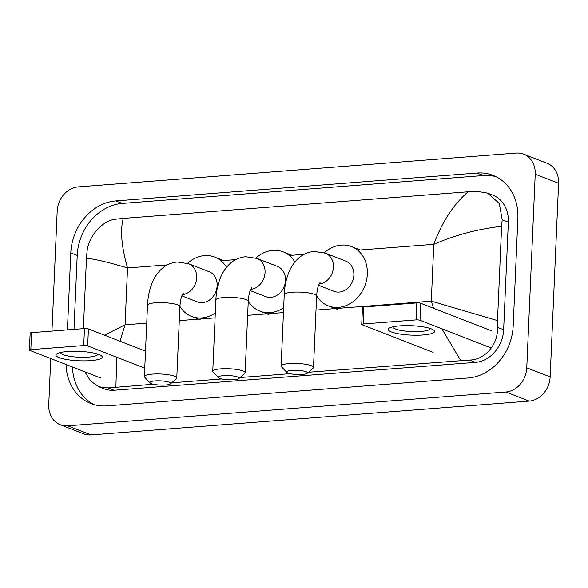 <?xml version="1.0" encoding="UTF-8"?>
<svg xmlns="http://www.w3.org/2000/svg" width="588" height="588" viewBox="0 0 588 588"><rect width="100%" height="100%" fill="white"/><g stroke="black" fill="none" stroke-linecap="round" stroke-linejoin="round"><path stroke-width="0.88" d="M51.957 331.073L57.19 211.085A23.152 19.463 111.3 0 1 78.138 186.896L516.257 153.078A23.152 19.463 111.3 0 1 523.658 154.152A23.152 19.463 111.3 0 1 535.227 174.188L526.767 367.823A23.152 19.463 111.3 0 1 505.82 392.012L67.708 425.83A23.152 19.463 111.3 0 1 60.307 424.756A23.152 19.463 111.3 0 1 48.738 404.72L50.752 358.548M523.658 154.152L547.031 163.243A23.152 19.463 111.3 0 1 558.6 183.28L550.148 376.915A23.152 19.463 111.3 0 1 529.2 401.104L91.081 434.922A23.152 19.463 111.3 0 1 83.68 433.848L60.307 424.756M66.054 364.501A49.774 41.836 -68.7 0 0 90.949 403.574A49.774 41.836 -68.7 0 0 106.876 405.874L468.144 377.988A49.774 41.836 -68.7 0 0 513.177 325.987L517.874 218.413A49.774 41.836 -68.7 0 0 493.009 175.334A49.774 41.836 -68.7 0 0 477.089 173.026L115.821 200.912A49.774 41.836 -68.7 0 0 70.781 252.921L67.422 329.875M496.162 176.745A49.774 41.836 -68.7 0 0 483.52 175.533L122.253 203.419A49.774 41.836 -68.7 0 0 77.212 255.42L73.985 329.368M72.486 367A49.774 41.836 -68.7 0 0 94.227 404.662M153.306 384.236L108.133 387.94L98.902 386.794L104.098 388.815A31.252 26.269 -68.7 0 0 114.094 390.256L475.361 362.377A31.252 26.269 -68.7 0 0 503.644 329.721L508.341 222.146A31.252 26.269 -68.7 0 0 492.722 195.098L487.533 193.077L499.293 203.404L502.174 219.743L501.615 226.292C477.515 229.114 454.899 235.119 433.782 244.321C441.992 222.044 453.421 204.536 468.07 191.784L123.259 218.398C120.055 230.268 121.481 246.791 127.537 267.959C107.361 261.961 93.668 258.757 86.458 258.338L87.017 251.789C88.45 236.038 102.679 220.434 115.498 219.214L123.259 218.398M433.562 308.274L431.298 301.174L497.499 320.57L497.477 327.325C498.352 343.973 485.24 360.01 469.4 360.054L308.399 372.263M290.031 373.681L240.036 377.54M221.669 378.959L171.674 382.817M98.902 386.794L90.633 381.105L84.834 371.8M83.393 328.648L86.458 258.338M468.07 191.784L476.765 191.328L487.533 193.077M497.499 320.57L501.615 226.292M104.436 335.167L125.053 324.811L119.981 341.216M116.784 357.247L115.887 387.125M460.705 360.51L441.853 328.773M399.715 325.87A23.152 4.697 2.5 0 1 433.062 329.677A23.152 4.697 2.5 0 1 423.088 334.969A23.152 4.697 2.5 0 1 396.349 333.359A23.152 4.697 2.5 0 1 389.888 327.788A23.152 4.697 2.5 0 1 399.715 325.87M393.049 326.788A18.522 3.756 -177.5 0 0 393.012 326.994A18.522 3.756 -177.5 0 0 402.243 330.669A18.522 3.756 -177.5 0 0 420.868 331.441A18.522 3.756 -177.5 0 0 430.019 328.611A18.522 3.756 -177.5 0 0 429.997 328.398M491.009 347.898L420.008 320.276A2.896 0.588 -177.5 0 0 416.047 319.894L416.789 302.908A2.896 0.588 2.5 0 1 420.751 303.29L491.752 330.912M363.156 323.981A2.896 0.588 -177.5 0 0 361.73 324.422L362.465 307.436A2.896 0.588 2.5 0 1 363.899 306.995L363.156 323.981L416.047 319.894M361.73 324.422A2.896 0.588 -177.5 0 0 362.12 324.738L433.128 352.366M363.899 306.995L416.789 302.908M291.802 370.366A10.415 2.117 -177.5 0 0 286.856 372.41A10.415 2.117 -177.5 0 0 302.32 374.46A10.415 2.117 -177.5 0 0 307.223 373.299A10.415 2.117 -177.5 0 0 303.188 370.962A10.415 2.117 -177.5 0 0 291.802 370.366M286.856 372.41L281.439 366.743A16.207 3.285 2.5 0 1 281.115 366.045A16.207 3.285 2.5 0 1 289.127 363.568A16.207 3.285 2.5 0 1 305.422 364.244A16.207 3.285 2.5 0 1 313.5 367.463A16.207 3.285 2.5 0 1 313.117 368.125L307.223 373.299M318.578 285.32L334.013 291.325A16.207 13.62 -68.7 0 0 353.858 275.14A16.207 13.62 -68.7 0 0 345.766 261.116L325.311 253.156L314.036 251.451C307.656 252.076 302.159 254.626 297.55 259.124C293.427 263.226 290.296 268.231 288.157 274.133C285.856 280.425 284.548 287.289 284.232 294.706L281.115 366.045M324.26 252.774L324.297 252.774A31.833 26.754 111.3 0 1 351.433 246.556A31.833 26.754 111.3 0 1 367.331 274.104A31.833 26.754 111.3 0 1 328.347 305.885A31.833 26.754 111.3 0 1 316.623 295.808M223.44 375.644A10.415 2.117 -177.5 0 0 218.493 377.687A10.415 2.117 -177.5 0 0 233.958 379.738A10.415 2.117 -177.5 0 0 238.86 378.576A10.415 2.117 -177.5 0 0 234.825 376.239A10.415 2.117 -177.5 0 0 223.44 375.644M218.493 377.687L213.076 372.02A16.207 3.285 2.5 0 1 212.753 371.322A16.207 3.285 2.5 0 1 220.765 368.845A16.207 3.285 2.5 0 1 237.06 369.521A16.207 3.285 2.5 0 1 245.137 372.733A16.207 3.285 2.5 0 1 244.755 373.402L238.86 378.576M250.216 290.59L265.651 296.602A16.207 13.62 -68.7 0 0 285.496 280.417A16.207 13.62 -68.7 0 0 277.404 266.393L256.949 258.433L245.674 256.728C239.294 257.346 233.796 259.903 229.188 264.394C225.064 268.503 221.933 273.501 219.794 279.41C217.494 285.702 216.186 292.559 215.869 299.983L212.753 371.322M255.898 258.051L255.934 258.051A31.833 26.754 111.3 0 1 283.071 251.826A31.833 26.754 111.3 0 1 294.875 262.042M283.666 307.693A31.833 26.754 111.3 0 1 259.984 311.162A31.833 26.754 111.3 0 1 248.261 301.085M155.078 380.921A10.415 2.117 -177.5 0 0 150.138 382.964A10.415 2.117 -177.5 0 0 165.596 385.015A10.415 2.117 -177.5 0 0 170.498 383.854A10.415 2.117 -177.5 0 0 166.463 381.516A10.415 2.117 -177.5 0 0 155.078 380.921M150.138 382.964L144.714 377.298A16.207 3.285 2.5 0 1 144.391 376.599A16.207 3.285 2.5 0 1 152.402 374.122A16.207 3.285 2.5 0 1 168.697 374.799A16.207 3.285 2.5 0 1 176.775 378.01A16.207 3.285 2.5 0 1 176.393 378.679L170.498 383.854M181.854 295.867L197.289 301.872A16.207 13.62 -68.7 0 0 217.141 285.695A16.207 13.62 -68.7 0 0 209.041 271.671L188.586 263.711L177.311 262.005C170.932 262.623 165.441 265.181 160.825 269.671C156.702 273.78 153.571 278.778 151.432 284.688C149.131 290.979 147.823 297.837 147.507 305.26L144.391 376.599M187.557 263.336A31.833 26.754 111.3 0 1 214.708 257.103A31.833 26.754 111.3 0 1 226.512 267.32M215.304 312.97A31.833 26.754 111.3 0 1 191.622 316.44A31.833 26.754 111.3 0 1 179.906 306.363M67.385 351.521A23.152 4.697 2.5 0 1 100.732 355.328A23.152 4.697 2.5 0 1 90.765 360.613A23.152 4.697 2.5 0 1 64.026 359.011A23.152 4.697 2.5 0 1 57.558 353.439A23.152 4.697 2.5 0 1 67.385 351.521M60.726 352.44A18.522 3.756 -177.5 0 0 60.682 352.646A18.522 3.756 -177.5 0 0 69.913 356.321A18.522 3.756 -177.5 0 0 88.538 357.092A18.522 3.756 -177.5 0 0 97.689 354.263A18.522 3.756 -177.5 0 0 97.674 354.049M144.766 368.132L87.678 345.92A2.896 0.588 -177.5 0 0 83.724 345.546L84.466 328.56A2.896 0.588 2.5 0 1 88.42 328.935L145.508 351.146M30.833 349.632A2.896 0.588 -177.5 0 0 29.4 350.073L30.142 333.087A2.896 0.588 2.5 0 1 31.568 332.646L30.833 349.632L83.724 345.546M29.4 350.073A2.896 0.588 -177.5 0 0 29.797 350.389L100.798 378.018M31.568 332.646L84.466 328.56M316.006 310.067L431.298 301.174L433.782 244.321L357.644 250.201M146.728 323.135L125.053 324.811L127.537 267.959L167.404 264.879M220.919 260.749L235.766 259.609M289.281 255.479L304.128 254.332M179.281 320.622L215.09 317.858M247.644 315.344L283.453 312.581M67.708 425.83L91.081 434.922M505.82 392.012L529.2 401.104M526.767 367.823L550.148 376.915M535.227 174.188L558.6 183.28M122.253 203.419L115.821 200.912M77.212 255.42L70.781 252.921M483.52 175.533L477.089 173.026M503.644 329.721L497.477 327.325M475.361 362.377L469.4 360.054M114.094 390.256L108.133 387.94M508.341 222.146L502.174 219.743M420.751 303.29L420.008 320.276M319.093 284.085A16.207 13.62 -68.7 0 0 333.411 267.187A16.207 13.62 -68.7 0 0 325.311 253.156M320.092 282.409L318.769 284.827C318.674 285.158 317.189 287.782 316.609 296.117A16.207 3.285 -177.5 0 0 308.538 292.905A16.207 3.285 -177.5 0 0 292.243 292.229A16.207 3.285 -177.5 0 0 284.232 294.706M250.731 289.362A16.207 13.62 -68.7 0 0 265.048 272.457A16.207 13.62 -68.7 0 0 256.949 258.433M251.73 287.686L250.407 290.104C250.312 290.435 248.827 293.059 248.246 301.394A16.207 3.285 -177.5 0 0 240.176 298.182A16.207 3.285 -177.5 0 0 223.881 297.506A16.207 3.285 -177.5 0 0 215.869 299.983M182.376 294.639A16.207 13.62 -68.7 0 0 196.686 277.734A16.207 13.62 -68.7 0 0 188.586 263.711M183.368 292.964L182.045 295.382C181.949 295.713 180.465 298.337 179.891 306.671A16.207 3.285 -177.5 0 0 171.814 303.459A16.207 3.285 -177.5 0 0 155.519 302.783A16.207 3.285 -177.5 0 0 147.507 305.26M88.42 328.935L87.678 345.92M351.433 246.556L360.194 249.966M328.347 305.885L337.115 309.295M316.609 296.117L313.5 367.463M283.071 251.826L291.832 255.236M259.984 311.162L268.753 314.573M248.246 301.394L245.137 372.733M214.708 257.103L223.477 260.513M191.622 316.44L200.39 319.85M179.891 306.671L176.775 378.01"/></g></svg>
